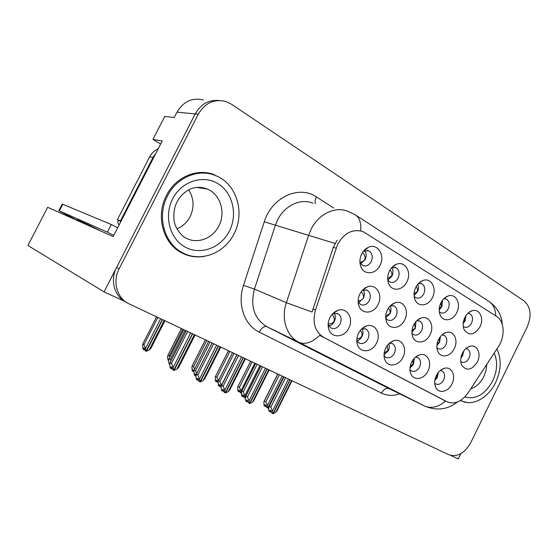 <?xml version="1.0" encoding="UTF-8"?>
<svg xmlns="http://www.w3.org/2000/svg" width="558" height="558" viewBox="0 0 558 558"><rect width="100%" height="100%" fill="white"/><g stroke="black" fill="none" stroke-linecap="round" stroke-linejoin="round"><path stroke-width="0.84" d="M436.921 347.794L438.163 348.722C441.162 349.754 443.729 348.429 445.856 344.753C447.572 340.415 446.986 337.276 444.098 335.33L441.957 334.946M440.408 336.607L439.578 342.305L436.907 345.535M438.56 339.522C436.607 343.777 436.356 347.739 437.821 351.407C440.674 358.592 450.55 356.82 454.275 348.617C458.753 340.206 453.738 329.945 446.205 332.484C443.01 333.51 440.457 335.86 438.56 339.522M328.139 324.449L330.985 328.034C334.633 329.394 337.681 328.027 340.143 323.912C341.984 319.315 341.238 315.891 337.911 313.631L332.638 313.791M334.235 313.212C335.672 315.695 335.7 318.437 334.333 321.45C333.021 323.926 331.194 325.44 328.836 325.991M329.869 317.746C328.055 321.554 327.672 325.293 328.711 328.962C331.285 338.622 344.377 337.862 348.82 328.034C354.072 318.402 346.762 306.691 337.604 310.471C334.305 311.755 331.724 314.175 329.869 317.746M460.741 361.493L461.612 362.086C464.486 363.063 466.955 361.751 469.034 358.145C470.715 353.918 470.178 350.87 467.43 349.001L465.853 348.631M463.663 351.101L462.694 355.634L460.838 358.194M462.359 353.298C460.406 357.58 460.176 361.507 461.661 365.092C466.502 371.363 471.733 370.324 477.362 361.982C481.645 353.884 477.146 344.056 470.024 346.295C466.837 347.25 464.284 349.587 462.359 353.298M359.952 262.672L362.791 265.573C366.194 266.682 369.005 265.329 371.23 261.528C373.135 256.589 372.263 252.983 368.615 250.716L363.446 251.219M364.66 250.64C366.473 253.29 366.627 256.296 365.134 259.679L360.642 263.822M361.661 254.023C359.659 258.298 359.38 262.455 360.81 266.508C363.9 275.443 375.813 274.585 380.026 265.336C385.501 255.334 377.529 242.793 368.322 247.354C365.504 248.652 363.286 250.877 361.661 254.023M434.703 383.158L435.805 384.009C438.825 385.104 441.427 383.765 443.617 380.005C445.291 375.848 444.775 372.821 442.062 370.924L440.248 370.491M438.358 372.402L437.423 377.271L434.828 380.472M436.356 375.527C434.466 379.621 434.187 383.423 435.526 386.931C438.225 394.122 448.207 392.232 451.945 383.988C456.242 375.869 451.694 366.146 444.44 368.287C441.057 369.25 438.365 371.663 436.356 375.527M385.711 318.081L387.81 320.048C391.095 321.185 393.864 319.839 396.11 316.009C397.91 311.434 397.205 308.086 393.997 305.972L390.342 305.791M390.161 305.979C391.318 308.351 391.263 310.932 389.993 313.708L385.697 317.816M387.405 309.913C385.466 314.077 385.173 318.06 386.534 321.861C389.435 330.148 400.665 328.836 404.71 319.929C409.649 310.778 403.315 299.527 394.883 302.868C391.723 304.04 389.226 306.391 387.405 309.913M414.155 296.347L415.954 297.798C419.058 298.809 421.674 297.484 423.787 293.822C425.601 289.163 424.882 285.794 421.625 283.722L418.416 283.548M417.803 284.238C418.821 286.589 418.723 289.1 417.496 291.764L414.078 295.433M415.78 287.356C413.75 291.757 413.52 295.914 415.089 299.834C418.158 307.514 428.537 306.063 432.401 297.595C437.305 288.493 431.097 277.145 422.859 280.548C419.881 281.706 417.524 283.973 415.78 287.356M358.138 301.864L360.747 304.626C364.186 305.826 367.059 304.473 369.368 300.56C371.216 295.859 370.449 292.399 367.052 290.181L362.386 290.3M363.209 289.979C364.695 292.483 364.744 295.28 363.356 298.356L358.564 302.638M359.868 293.975C357.943 298.063 357.629 302.024 358.906 305.868C361.779 314.817 373.832 313.826 378.059 304.508C383.276 294.924 376.106 283.101 367.164 286.965C364.067 288.221 361.633 290.558 359.868 293.975M409.977 369.731L411.455 371.007C414.615 372.158 417.321 370.812 419.574 366.969C421.283 362.714 420.718 359.596 417.872 357.615L415.438 357.183M414.217 358.355L413.45 364.29L410.004 368.036M411.651 362.121C409.767 366.174 409.467 369.989 410.758 373.56C413.485 381.267 424.101 379.573 427.993 370.986C432.485 362.554 427.407 352.398 419.728 354.839C416.331 355.871 413.638 358.306 411.651 362.121M439.299 311.783L440.66 312.773C443.638 313.742 446.156 312.424 448.22 308.832C449.985 304.305 449.33 301.041 446.247 299.053L443.777 298.76M442.536 300.225L441.859 306.684L439.188 309.892M440.897 302.827C438.867 307.256 438.658 311.392 440.262 315.228C443.275 322.385 453.026 320.717 456.737 312.585C461.403 303.859 455.886 293.027 448.088 296.005C445.082 297.093 442.682 299.36 440.897 302.827M387.74 280.025L390.028 282.083C393.278 283.143 395.985 281.804 398.154 278.072C400.009 273.281 399.221 269.793 395.782 267.631L391.688 267.694M391.793 267.652C393.292 270.177 393.348 273.001 391.953 276.112L387.803 280.116M389.4 271.111C387.385 275.457 387.126 279.628 388.64 283.624C391.737 291.89 402.827 290.697 406.859 281.86C412.034 272.339 405.017 260.419 396.313 264.346C393.397 265.573 391.088 267.826 389.4 271.111M463.252 326.423L464.235 327.065C467.081 327.985 469.515 326.681 471.531 323.159C473.261 318.751 472.661 315.591 469.738 313.68L467.883 313.352M466.014 315.57L465.107 320.934L463.196 323.535M464.842 317.572C462.819 322.022 462.617 326.116 464.242 329.862C469.166 336.132 474.405 335.142 479.957 326.883C484.407 318.499 479.475 308.142 472.096 310.764C469.076 311.783 466.655 314.049 464.842 317.572M411.944 333.349L413.59 334.73C416.728 335.811 419.386 334.479 421.576 330.72C423.334 326.27 422.692 323.033 419.651 320.996L416.819 320.676M415.933 321.596L415.368 328.348L411.902 332.073M413.604 325.077C411.651 329.297 411.385 333.279 412.808 337.018C415.696 344.718 426.207 343.149 430.085 334.619C434.78 325.858 429.158 315.124 421.192 318.025C417.998 319.12 415.473 321.478 413.604 325.077M356.785 340.499L359.143 343.065C362.609 344.356 365.539 342.989 367.931 338.971C369.724 334.493 369.04 331.18 365.888 329.018L361.779 328.822M362.135 328.711C363.321 331.068 363.272 333.642 361.996 336.432C360.782 338.741 359.101 340.213 356.946 340.84M358.501 333.286C356.653 337.199 356.304 340.987 357.455 344.649C360.126 353.57 372.277 352.426 376.517 343.058C381.484 333.872 375.053 322.733 366.418 325.977C363.056 327.169 360.419 329.604 358.501 333.286M384.03 355.551L385.934 357.378C389.24 358.592 392.058 357.239 394.373 353.312C396.124 348.945 395.503 345.73 392.504 343.658L389.324 343.296M388.807 343.77C389.63 345.953 389.47 348.262 388.333 350.689L384.03 354.846M385.731 348.059C383.862 352.056 383.541 355.865 384.769 359.485C387.482 367.764 398.824 366.313 402.876 357.364C407.598 348.569 401.893 337.946 393.753 340.75C390.363 341.859 387.684 344.3 385.731 348.059M337.681 244.174L315.472 310.032C312.187 322.51 314.9 331.598 323.605 337.304L446.853 401.697C454.498 404.71 461.578 401.76 468.106 392.839L498.35 346.72C505.332 336.516 504.523 321.066 496.571 316.358L363.307 231.709C353.005 228.529 344.46 232.686 337.681 244.174M450.976 455.488L458.278 458.934L460.845 453.668M203.51 100.015C192.266 97.343 183.429 101.389 177.012 112.144L195.209 113.93C200.866 104.053 208.825 99.582 219.099 100.496C208.825 99.582 200.866 104.053 195.209 113.93L104.067 291.89L124.225 301.153M160.634 144.055L152.948 139.402L162.218 140.972L113.162 236.55L47.667 207.283L27.9 245.471L104.067 291.89M152.948 139.402L164.743 116.448L174.256 117.501L177.012 112.144M212.012 174.354L214.956 174.982C197.93 167.651 175.7 176.677 166.423 195.516C155.312 216.19 163.306 244.041 182.02 253.025C189.169 256.617 196.674 257.712 204.542 256.317M183.247 253.625L187.39 254.846M460.224 400.616L467.06 402.506M212.207 174.005L213.463 174.654M445.633 401.125C438.309 407.082 431.383 408.763 424.854 406.154L298.174 341.914C286.407 335.735 280.974 318.381 286.366 302.694L312.068 312.02L333.286 247.347L337.074 240.324M198.264 114.223L119.098 268.858C112.646 280.946 116.531 296.661 127.238 302.98L448.925 454.777C457.372 457.365 464.661 453.305 470.792 442.585L527.191 326.974C531.837 315.605 530.804 306.935 524.101 300.957L231.605 104.311L225.739 101.486C214.132 98.696 204.974 102.944 198.264 114.223L195.209 113.93L116.545 267.519C110.142 279.53 114.013 295.147 124.671 301.439L125.208 301.759M445.131 400.888L319.762 335.323C312.18 342.375 305.372 344.767 299.325 342.493L424.854 406.154C436.816 411.009 447.655 409.621 457.365 402.004M211.873 174.298L207.897 172.966M285.543 377.766L270.804 407.256L272.478 411.037L272.876 413.652L271.565 412.801L271.279 410.939L269.967 410.102L270.253 411.957L271.397 411.713M270.804 407.256L269.305 406.301L283.938 377.013M272.876 413.652L289.902 379.824M273.001 413.666L275.68 412.439L277.117 410.562M290.097 379.914L273.183 413.785M288.423 379.126L272.478 411.037M270.253 411.957L268.949 411.12L268.551 408.519L269.305 406.301M291.576 380.612L275.68 412.439M435.135 378.868L437.06 377.096L437.165 374.076M462.666 355.697L462.533 352.963M462.317 355.481L461.096 356.827M279.342 374.843L265.796 401.934L264.366 401.028L263.892 401.683L264.053 405.68L265.685 406.649L266.375 406.252M264.366 401.028L277.821 374.132M265.796 401.934L267.401 405.561L267.784 408.079L266.536 407.277L266.257 405.485L265.015 404.69L265.287 406.475M283.722 376.908L268.084 408.205L268.586 408.017M282.104 376.148L267.401 405.561M267.784 408.079L283.534 376.824M241.223 393.244L240.198 392.581L239.912 390.816L238.754 390.07L239.04 391.835L237.889 391.088L237.694 387.05L250.695 361.347M254.797 363.279L240.958 390.851L241.258 392.665M252.118 362.009L239.417 387.315L240.958 390.851M239.417 387.315L238.085 386.471M239.04 391.835L240.052 391.667M465.065 321.024L464.73 320.794L463.349 322.245M464.73 320.794L464.779 317.704M113.755 235.392L107.408 232.149L59.343 210.91L78.322 220.982M107.408 232.149L111.328 224.518L62.775 204.277L62.161 204.165L58.792 210.68M111.328 224.518L117.661 227.783M121.107 221.08L120.493 220.808L153.004 157.468L155.787 153.499M158.144 148.902C154.482 150.444 151.678 153.066 149.718 156.77L117.459 219.601L120.493 220.808M120.849 221.568L117.459 219.601M262.49 366.899L247.424 396.947L249.112 400.79L249.538 403.469L248.254 402.632L247.947 400.728L246.671 399.898L246.978 401.795L248.087 401.593M247.424 396.947L245.959 396.006L260.921 366.167M249.538 403.469L266.94 368.998M249.663 403.483L252.432 402.248L254.002 400.274M267.149 369.096L249.858 403.608M265.406 368.273L249.112 400.79M246.978 401.795L245.708 400.965L245.283 398.307L245.959 396.006M268.677 369.821L252.432 402.248M410.249 366.25L413.087 364.116L412.829 360.105M238.517 355.599L223.116 386.227L224.804 390.14L225.272 392.881L224.023 392.051L223.688 390.098L222.454 389.282L222.781 391.228L223.856 391.074M223.116 386.227L221.693 385.299L236.99 354.881M225.272 392.881L243.065 357.748M225.404 392.895L228.264 391.653L229.966 389.575M243.281 357.845L225.599 393.027M241.468 356.994L224.804 390.14M222.781 391.228L221.554 390.405L221.087 387.684L221.693 385.299M244.878 358.599L228.264 391.653M384.197 352.907L387.977 350.522L387.252 345.569M213.575 343.847L197.811 375.074L199.506 379.049L200.008 381.86L198.808 381.044L198.446 379.042L197.246 378.233L197.609 380.235L198.641 380.124M197.811 375.074L196.437 374.16L212.089 343.142M200.008 381.86L218.227 346.037M200.148 381.874L203.112 380.626L204.96 378.443M218.443 346.141L200.357 382.014M216.56 345.249L199.506 379.049M197.609 380.235L196.416 379.426L195.914 376.629L196.437 374.16M220.103 346.923L203.112 380.626M356.869 338.818C359.289 338.594 360.88 337.743 361.64 336.258C362.428 334.591 361.996 332.638 360.349 330.378M187.593 331.598L171.459 363.453L173.161 367.499L173.705 370.386L172.548 369.577L172.157 367.527L171.006 366.739L171.39 368.782L172.38 368.719M171.459 363.453L170.134 362.554L186.156 330.922M173.705 370.386L192.35 333.837M173.852 370.393L176.914 369.145L178.93 366.857M192.58 333.949L174.061 370.54M190.613 333.021L173.161 367.499M171.39 368.782L170.246 367.987L169.702 365.127L170.134 362.554M194.31 334.765L176.914 369.145M328.167 323.947C331.145 323.891 333.084 323.005 333.977 321.282C334.842 319.246 334.193 316.979 332.024 314.475M439.544 342.368L439.097 338.518M439.244 342.173L437.095 344.028M257.099 364.36L243.26 391.939L241.865 391.046L241.44 391.667L241.642 395.831L243.26 396.794L243.909 396.431M241.865 391.046L255.606 363.656M245.283 398.196L244.069 397.408L243.769 395.573L242.556 394.785L242.849 396.612M243.26 391.939L244.871 395.622L245.283 398.175M259.889 365.678L244.871 395.622M415.34 328.404L414.455 323.563M415.082 328.244L412.006 330.434M233.997 353.472L219.859 381.56L218.506 380.682L218.136 381.26L218.387 385.606L219.985 386.568L220.584 386.234M218.506 380.682L232.546 352.789M221.087 387.385L220.417 385.285L219.238 384.511L219.559 386.38M219.859 381.56L221.505 385.473M236.822 354.804L221.477 385.306M389.958 313.77L389.756 313.645C390.509 312.048 390.105 310.157 388.535 307.981M389.756 313.645L385.718 316.072M210.003 342.159L195.551 370.777L194.24 369.912L193.912 370.456L194.226 374.983L195.921 375.876M194.24 369.912L208.587 341.496M196.144 374.578L195.021 373.832L195.363 375.743M195.551 370.777L196.779 373.379M363.328 298.411L363.181 298.321C364.018 296.34 363.377 294.129 361.256 291.681M363.181 298.321C362.17 299.932 360.489 300.797 358.131 300.915M185.047 330.399L170.274 359.568L169.004 358.717L168.732 359.219L168.593 361.193L169.116 363.942L169.688 364.332M169.004 358.717L183.68 329.757M170.274 359.568L170.964 360.873M217.934 382.788L217.404 380.842L216.274 380.11L216.588 381.909L215.465 381.177L215.221 376.971L228.445 350.856M229.833 351.505L216.867 377.257L218.387 380.758M216.867 377.257L215.569 376.427M216.588 381.909L217.564 381.777M441.81 306.781L441.476 306.544L439.272 308.435M441.476 306.544L441.106 302.415M417.747 284.308L418.019 284.733M206.711 340.61L193.466 366.829L194.575 369.138M193.926 370.407L192.963 369.773L193.298 371.614L192.21 370.889L191.91 366.515L205.365 339.975M193.466 366.829L192.21 366.006M193.298 371.614L193.738 371.795M417.454 291.855L417.119 291.625L414.071 293.829M417.119 291.625C417.809 290.181 417.51 288.479 416.226 286.526M391.709 267.687L392.232 268.419M182.71 329.297L169.179 355.997L169.792 357.127M168.579 360.559L168.077 360.217L167.574 357.58L167.714 355.662L181.406 328.683M169.179 355.997L167.965 355.195M391.904 276.203L391.577 275.98L387.657 278.421M391.577 275.98C392.372 274.229 391.862 272.213 390.049 269.926M364.625 250.654L365.009 251.128M160.578 318.862L145.505 348.513L146.043 351.233L162.238 319.65M146.043 351.233L145.024 350.529L144.641 348.597L143.629 347.899L144.013 349.831L143.008 349.134L142.569 344.384L156.519 316.951M146.182 351.247L149.098 350.11L151.106 347.955M162.462 319.748L146.384 351.387M157.774 317.544L143.943 344.746L145.505 348.513M143.943 344.746L142.778 343.958M144.013 349.831L144.885 349.817M149.098 350.11L164.122 320.536M365.085 259.77L364.765 259.547C363.795 261.116 362.184 261.988 359.917 262.176M364.765 259.547C365.616 257.384 364.862 255.055 362.498 252.551M234.039 233.76C245.318 212.731 236.613 183.568 215.611 175.582C198.739 168.314 176.698 177.256 167.505 195.935C156.498 216.434 164.415 244.048 182.968 252.941C200.873 262.574 224.651 253.186 234.039 233.76M208.615 173.58L201.654 172.45M188.709 189.894C193.975 198.383 194.449 207.304 190.118 216.657C187.097 222.412 182.71 226.457 176.949 228.794M177.849 250.486L184.182 253.534M153.192 152.111L155.431 150.332M119.133 224.923C117.822 223.5 117.55 221.861 118.331 219.998M460.636 400.358L461.313 400.735C472.277 406.768 488.369 397.945 495.637 382.495C501.244 370.107 501.649 358.94 496.857 348.994M336.028 248.171L333.286 247.347M446.853 401.697L444.252 400.477M315.472 310.032L312.836 308.93M323.759 337.381L321.345 336.279M313.08 203.21C300.762 198.041 284.671 205.4 277.598 219.915L275.338 225.376L254.448 289.086L286.366 302.694L308.693 235.085L311.092 229.282C318.59 213.854 335.365 205.972 348.059 211.363L354.574 214.391C359.352 217.09 361.389 222.586 360.677 230.873M335.037 243.455L264.297 221.77C271.704 197.253 299.081 184.824 316.421 196.932L333.705 208.015M495.741 315.828C495.483 308.637 492.853 303.594 487.852 300.699L356.109 215.381M243.497 285.34L254.448 289.086C250.13 305.896 254.036 318.304 266.166 326.311L299.325 342.493L266.877 326.688L389.086 388.605C386.213 387.789 383.688 389.296 381.491 393.111L259.191 332.094C244.39 325.126 237.052 304.187 243.497 285.34L264.297 221.77M425.398 406.412L389.191 388.654M399.835 393.885C393.285 396.089 387.175 395.838 381.491 393.111M119.098 268.858L116.545 267.519M389.819 388.961L266.78 326.646C264.136 326.012 261.604 327.832 259.191 332.094M316.421 196.932C315.096 199.687 314.761 201.961 315.416 203.754M78.643 220.626C75.016 218.366 82.577 221.91 101.333 231.263M149.718 156.77L153.004 157.468M59.343 210.91L62.775 204.277M172.652 198.864C181.476 181.322 202.979 174.396 217.815 183.575C232.791 192.503 237.889 214.565 229.373 231.11C221.066 247.773 200.782 255.543 185.423 247.229C169.932 239.173 163.599 216.274 172.652 198.864M200.943 187.446L207.339 189.078C202.345 187.076 197.49 186.791 192.775 188.234C189.176 188.925 180.89 194.024 177.109 201.836C172.841 209.494 173.594 220.522 174.64 222.844C174.661 225.265 179.878 235.602 186.546 238.364C197.86 244.23 212.828 238.315 218.799 226.025C225.955 212.682 220.459 194.282 207.339 189.078L196.925 187.404M494.193 353.061C497.841 361.445 497.359 370.707 492.742 380.849C485.097 394.464 475.779 399.842 464.779 396.989M470.75 388.814C476.246 387.001 480.626 382.907 483.884 376.545L486.06 370.505L486.799 364.332M437.332 350.061L437.821 351.407M328.139 324.463L328.711 328.962M461.271 364.095L461.661 365.092M360.015 263.271L360.81 266.508M435.045 385.48L435.526 386.931M385.871 319.413L386.534 321.861M414.51 298.181L415.089 299.834M358.18 302.534L358.906 305.868M410.2 371.649L410.758 373.56M439.795 314.035L440.262 315.228M387.943 281.316L388.64 283.624M463.879 329.004L464.242 329.862M412.229 335.205L412.808 337.018M356.806 341.294L357.455 344.649M384.148 356.967L384.769 359.485M323.605 337.304L321.199 336.195M389.728 342.947L393.753 340.75M391.918 343.414L392.504 343.658M361.863 328.795L366.418 325.977M365.211 328.739L365.888 329.018M417.384 320.173L421.192 318.025M418.932 320.738L419.651 320.996M468.985 312.403L472.096 310.764M469.027 313.443L469.738 313.68M391.821 267.638L396.313 264.346M394.715 267.31L395.782 267.631M444.51 298.091L448.088 296.005M445.444 298.788L446.247 299.053M416.282 356.52L419.728 354.839M417.342 357.392L417.872 357.615M362.826 290.111L367.164 286.965M363.732 289.016L364.144 289.156M366.118 289.853L367.052 290.181M418.737 283.22L422.859 280.548M420.704 283.429L421.625 283.722M390.467 305.672L394.883 302.868M393.181 305.672L393.997 305.972M441.49 369.584L444.44 368.287M441.594 370.721L442.062 370.924M364.207 250.821L368.322 247.354M364.897 249.649L365.42 249.796M367.387 250.361L368.615 250.716M467.192 347.599L470.024 346.295M466.872 348.785L467.43 349.001M333.412 313.45L337.604 310.471M334.43 312.208L334.898 312.396M337.144 313.317L337.911 313.631M442.926 334.151L446.205 332.484M443.47 335.093L444.098 335.33M502.305 324.533C501.628 315.179 497.338 307.577 489.436 301.718M127.238 302.98L124.671 301.439M283.813 376.95L269.026 406.531M291.98 380.8L276.831 411.141M277.71 374.076L264.115 401.244M250.619 361.305L237.903 386.631M101.305 231.249C84.572 222.837 75.288 218.59 77.743 219.998L79.787 221.638M118.484 220.075L121.086 221.114M260.823 366.118L245.75 396.187M269.144 370.038L253.695 400.874M236.92 354.853L221.54 385.432M245.408 358.85L229.652 390.202M212.047 343.128L196.339 374.244M220.71 347.209L204.64 379.091M186.142 330.915L170.099 362.588M195 335.093L178.588 367.527M255.515 363.614L241.67 391.214M232.484 352.754L218.359 380.807M208.546 341.475L194.149 369.996M183.666 329.743L168.969 358.752M228.389 350.829L215.437 376.545M205.33 339.955L192.126 366.083M181.392 328.676L167.93 355.23M164.854 320.878L150.813 348.527M182.968 252.941L180.088 251.749M461.313 400.735L460.58 400.4"/></g></svg>
